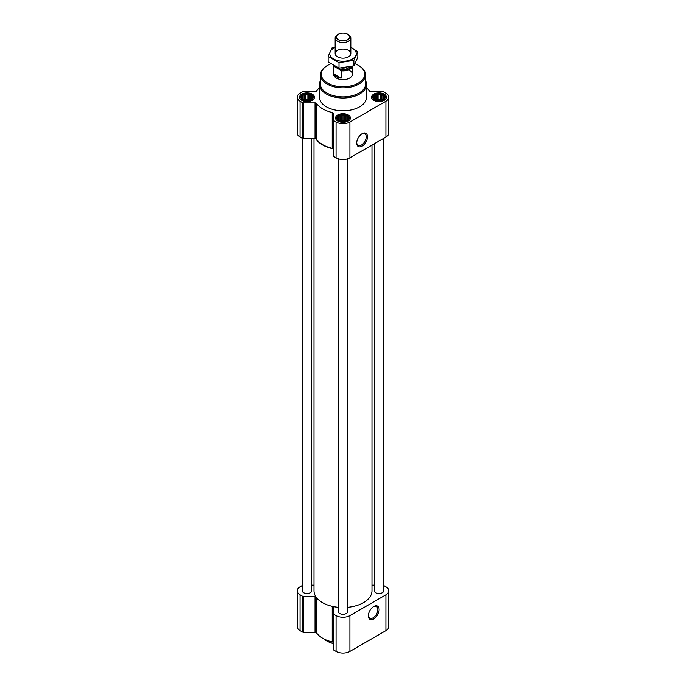 <?xml version="1.0" encoding="UTF-8"?>
<svg xmlns="http://www.w3.org/2000/svg" width="686" height="686" viewBox="0 0 686 686"><rect width="100%" height="100%" fill="white"/><g stroke="black" fill="none" stroke-linecap="round" stroke-linejoin="round"><path stroke-width="1.03" d="M361.771 133.899A6.706 3.876 -60 0 1 364.815 133.727A6.706 3.876 -60 0 1 365.844 139.104A6.706 3.876 -60 0 1 361.462 145.02A6.706 3.876 -60 0 1 358.109 145.346A6.706 3.876 -60 0 1 356.729 142.628M312.25 98.218L309.437 100.105L305.604 100.43L303.169 99.624L301.771 98.218L301.771 96.597L302.8 96.272L303.169 95.191L308.417 94.385L309.437 95.243L310.844 95.191L311.221 96.272L312.25 96.597L312.25 98.218M311.11 94.865A5.797 3.344 180 0 1 308.511 100.465A5.797 3.344 180 0 1 301.411 96.366A5.797 3.344 180 0 1 311.11 94.865M384.229 98.218L381.425 100.105L377.583 100.43L375.156 99.624L373.75 98.218L373.75 96.597L374.779 96.272L375.156 95.191L380.396 94.385L381.425 95.243L382.831 95.191L383.2 96.272L384.229 96.597L384.229 98.218M383.088 94.865A5.797 3.344 180 0 1 380.49 100.465A5.797 3.344 180 0 1 373.39 96.366A5.797 3.344 180 0 1 383.088 94.865M348.239 118.995L345.435 120.882L341.594 121.216L339.167 120.402L337.761 118.995L337.761 117.375L338.79 117.049L339.167 115.977L340.565 116.02L341.594 115.162L343 115.642L344.406 115.162L345.435 116.02L346.833 115.977L347.21 117.049L348.239 117.375L348.239 118.995M347.099 115.651A5.797 3.344 180 0 1 344.501 121.242A5.797 3.344 180 0 1 337.401 117.152A5.797 3.344 180 0 1 347.099 115.651M314.025 138.692L314.025 590.826A28.975 16.73 0 0 0 315.792 596.571A28.975 16.73 0 0 0 333.036 606.527A28.975 16.73 0 0 0 338.301 607.324M316.52 139.249A1.569 0.9 0 0 0 315.792 138.795A28.975 16.73 0 0 0 333.036 148.742A1.569 0.9 0 0 0 332.238 148.322A28.58 16.498 0 0 1 316.52 139.249L316.52 103.449A1.569 0.9 0 0 0 315.071 102.883L315.071 138.692L303.606 138.692A1.569 0.9 0 0 1 302.5 138.426L300.091 137.037A9.784 5.651 0 0 1 297.218 133.041L297.218 97.232A9.784 5.651 0 0 0 300.091 101.228L302.5 102.617A1.569 0.9 0 0 0 303.606 102.883L315.071 102.883M316.52 103.449A28.58 16.498 0 0 0 332.238 112.521A1.569 0.9 0 0 1 333.216 113.361L333.216 119.981A1.569 0.9 0 0 0 333.67 120.616L336.08 122.005A9.784 5.651 0 0 0 349.92 122.005L385.909 101.228A9.784 5.651 0 0 0 388.782 97.232A9.784 5.651 0 0 0 385.909 93.236L383.5 91.847A1.569 0.9 0 0 0 382.394 91.581L370.929 91.581A1.569 0.9 0 0 1 369.48 91.024A28.58 16.498 0 0 0 366.495 87.834M319.505 87.834A28.58 16.498 0 0 0 316.52 91.024A1.569 0.9 0 0 1 315.071 91.581L303.606 91.581A1.569 0.9 0 0 0 302.5 91.847L300.091 93.236A9.784 5.651 0 0 0 297.218 97.232M315.792 138.795A1.569 0.9 0 0 0 315.071 138.692M333.216 119.981L333.216 155.782A1.569 0.9 0 0 0 333.67 156.425L336.08 157.814A9.784 5.651 0 0 0 349.92 157.814L385.909 137.037A9.784 5.651 0 0 0 388.782 133.041L388.782 97.232M362.105 146.135A7.615 4.399 -60 0 1 356.72 143.022A7.615 4.399 -60 0 1 362.105 133.693A7.615 4.399 -60 0 1 367.49 136.806A7.615 4.399 -60 0 1 362.105 146.135M384.254 94.196A7.443 4.296 180 0 1 386.432 97.232A7.443 4.296 180 0 1 378.989 101.528A7.443 4.296 180 0 1 371.555 97.232A7.443 4.296 180 0 1 376.142 93.27A7.443 4.296 180 0 1 384.254 94.196M312.267 94.196A7.443 4.296 180 0 1 314.445 97.232A7.443 4.296 180 0 1 307.011 101.528A7.443 4.296 180 0 1 299.568 97.232A7.443 4.296 180 0 1 304.164 93.27A7.443 4.296 180 0 1 312.267 94.196M348.256 114.974A7.443 4.296 180 0 1 350.443 118.009A7.443 4.296 180 0 1 343 122.305A7.443 4.296 180 0 1 335.557 118.009A7.443 4.296 180 0 1 340.153 114.047A7.443 4.296 180 0 1 348.256 114.974M365.629 80.811A23.495 13.566 180 0 1 366.495 84.447L366.495 97.232A23.495 13.566 180 0 1 343 110.798A23.495 13.566 180 0 1 319.505 97.232L319.505 84.447A23.495 13.566 180 0 1 320.371 80.811M338.301 158.775L338.301 611.603A4.699 2.71 0 0 0 339.681 613.516A4.699 2.71 0 0 0 344.801 614.107A4.699 2.71 0 0 0 347.699 611.603L347.699 158.775M302.312 138.315L302.312 590.826A4.699 2.71 0 0 0 303.684 592.738A4.699 2.71 0 0 0 308.811 593.33A4.699 2.71 0 0 0 311.71 590.826L311.71 138.692M347.699 607.324A28.975 16.73 0 0 0 371.975 590.826L371.975 145.08M374.29 143.743L374.29 590.826A4.699 2.71 0 0 0 375.671 592.738A4.699 2.71 0 0 0 380.79 593.33A4.699 2.71 0 0 0 383.688 590.826L383.688 138.315M315.792 596.571A1.569 0.9 0 0 0 315.071 596.477L315.071 632.278L303.606 632.278A1.569 0.9 0 0 1 302.5 632.012L300.091 630.623A9.784 5.651 0 0 1 297.218 626.627L297.218 590.826A9.784 5.651 0 0 0 300.091 594.822L302.5 596.211A1.569 0.9 0 0 0 303.606 596.477L315.071 596.477M314.025 585.167L311.71 585.167M302.312 585.544L300.091 586.83A9.784 5.651 0 0 0 297.218 590.826M333.036 606.527A1.569 0.9 0 0 1 333.216 606.947L333.216 613.567A1.569 0.9 0 0 0 333.67 614.21L336.08 615.599A9.784 5.651 0 0 0 349.92 615.599L385.909 594.822A9.784 5.651 0 0 0 388.782 590.826A9.784 5.651 0 0 0 385.909 586.83L383.688 585.544M374.29 585.167L371.975 585.167M316.52 597.617L316.52 632.844A1.569 0.9 0 0 0 315.071 632.278M316.52 632.844A28.58 16.498 0 0 0 332.238 641.916A1.569 0.9 0 0 1 333.216 642.748M333.216 613.567L333.216 649.368A1.569 0.9 0 0 0 333.67 650.011L336.08 651.4A9.784 5.651 0 0 0 349.92 651.4L385.909 630.623A9.784 5.651 0 0 0 388.782 626.627L388.782 590.826M373.733 618.943A7.615 4.399 -60 0 1 368.348 615.831A7.615 4.399 -60 0 1 373.733 606.501A7.615 4.399 -60 0 1 379.118 609.614A7.615 4.399 -60 0 1 373.733 618.943M354.996 63.764A21.72 12.537 180 0 1 358.358 65.35L358.358 65.35A21.72 12.537 180 0 1 358.358 83.083A21.72 12.537 180 0 1 327.642 83.083A21.72 12.537 180 0 1 327.642 65.35A21.72 12.537 180 0 1 330.935 63.789M349.646 70.384A9.398 5.428 180 0 1 352.398 74.217A9.398 5.428 180 0 1 343 79.645A9.398 5.428 180 0 1 333.602 74.217L333.602 65.496A9.398 5.428 180 0 1 333.602 65.453M358.915 65.667L358.358 65.35L358.915 65.667A22.501 12.991 180 0 1 365.501 74.697A22.501 12.991 180 0 1 343 87.851A22.501 12.991 180 0 1 320.499 74.697A22.501 12.991 180 0 1 327.085 65.667L327.642 65.35M365.501 74.697L365.689 83.632A22.698 13.103 180 0 1 343 96.898A22.698 13.103 180 0 1 320.311 83.632L320.499 74.697M366.495 84.447A23.495 13.566 180 0 1 343 98.012A23.495 13.566 180 0 1 319.505 84.447M347.348 115.505A6.14 3.55 180 0 1 348.608 116.569A6.14 3.55 180 0 1 343 121.559A6.14 3.55 180 0 1 337.392 116.569A6.14 3.55 180 0 1 347.348 115.505M348.608 116.569L349.431 117.632A7.049 4.065 180 0 1 350.049 119.295A7.049 4.065 180 0 1 350.049 119.39L350.049 119.295M335.951 119.295L335.951 119.39A7.049 4.065 180 0 1 335.951 119.295A7.049 4.065 180 0 1 336.569 117.632L337.392 116.569M383.337 94.728A6.14 3.55 180 0 1 384.597 95.783A6.14 3.55 180 0 1 378.989 100.782A6.14 3.55 180 0 1 373.381 95.783A6.14 3.55 180 0 1 383.337 94.728M384.597 95.783L385.421 96.855A7.049 4.065 180 0 1 386.038 98.51A7.049 4.065 180 0 1 386.038 98.613L386.038 98.51M371.941 98.51L371.941 98.613A7.049 4.065 180 0 1 371.941 98.51A7.049 4.065 180 0 1 372.558 96.855L373.381 95.783M311.35 94.728A6.14 3.55 180 0 1 312.619 95.783A6.14 3.55 180 0 1 307.011 100.782A6.14 3.55 180 0 1 301.403 95.783A6.14 3.55 180 0 1 311.35 94.728M312.619 95.783L313.442 96.855A7.049 4.065 180 0 1 314.059 98.51A7.049 4.065 180 0 1 314.051 98.613L314.059 98.51M299.962 98.51L299.962 98.613A7.049 4.065 180 0 1 299.962 98.51A7.049 4.065 180 0 1 300.579 96.855L301.403 95.783M346.833 115.977L346.833 120.402M347.21 117.049L347.21 119.853M345.435 116.02L345.435 120.693L341.594 120.101L340.153 120.762M344.406 115.162L344.406 120.101M343 115.642L343 120.316M341.594 115.162L341.594 120.101M340.565 116.02L340.565 120.693M339.167 115.977L339.167 120.402M338.79 117.049L338.79 119.853M338.138 118.455L338.138 119.33M347.862 118.455L347.862 119.33M345.547 120.847A4.699 2.71 0 0 0 340.453 120.847M382.831 95.191L382.831 99.624M383.2 96.272L383.2 99.076M381.425 95.243L381.425 99.916L377.583 99.324L376.142 99.984M380.396 94.385L380.396 99.324M378.989 94.865L378.989 99.539M377.583 94.385L377.583 99.324M376.563 95.243L376.563 99.916M375.156 95.191L375.156 99.624M374.779 96.272L374.779 99.076M374.127 97.669L374.127 98.552M383.851 97.669L383.851 98.552M381.545 100.07A4.699 2.71 0 0 0 376.442 100.07M310.844 95.191L310.844 99.624M311.221 96.272L311.221 99.076M309.437 95.243L309.437 99.916L308.417 99.324L305.604 99.324L304.164 99.984M308.417 94.385L308.417 99.324M307.011 94.865L307.011 99.539M305.604 94.385L305.604 99.324M304.575 95.243L304.575 99.916M303.169 95.191L303.169 99.624M302.8 96.272L302.8 99.076M302.149 97.669L302.149 98.552M311.873 97.669L311.873 98.552M309.558 100.07A4.699 2.71 0 0 0 304.455 100.07M333.216 643.434A23.495 13.566 180 0 1 326.39 640.69A23.495 13.566 180 0 1 323.578 638.735M333.216 643.571A22.707 13.111 180 0 1 326.939 641.016L326.39 640.69M373.398 606.707A6.706 3.876 -60 0 1 376.442 606.535A6.706 3.876 -60 0 1 377.471 611.912A6.706 3.876 -60 0 1 373.09 617.829A6.706 3.876 -60 0 1 369.737 618.155A6.706 3.876 -60 0 1 368.356 615.436M351.686 66.388A8.952 5.171 180 0 1 340.53 70.109L334.391 66.559A8.952 5.171 180 0 1 334.108 65.736M334.391 66.559L333.79 66.576A9.398 5.428 180 0 1 333.602 65.496M352.312 66.233A9.398 5.428 180 0 1 341.139 70.821L340.53 70.109M341.139 70.821L341.139 78.127L333.79 73.891A9.398 5.428 0 0 0 341.139 78.127M333.79 66.576L333.79 73.891M348.539 34.789L347.691 34.3A6.628 3.824 180 0 1 347.691 39.711A6.628 3.824 180 0 1 338.309 39.711A6.628 3.824 180 0 1 338.309 34.3A6.628 3.824 180 0 1 347.691 34.3L348.539 34.789A7.829 4.519 180 0 1 350.829 37.987A7.829 4.519 180 0 1 343 42.506A7.829 4.519 180 0 1 335.171 37.987A7.829 4.519 180 0 1 337.461 34.789L338.309 34.3M357.843 51.802L357.843 57.255L353.873 65.83L339.021 68.128L328.157 61.851L328.157 56.398L339.021 62.666L353.873 60.377L357.843 51.802L350.829 47.343M335.171 47.068L332.127 47.823L328.157 56.398M339.021 68.128L339.021 62.666M353.873 65.83L353.873 60.377M337.461 50.43A7.829 4.519 0 0 0 337.461 56.827A7.829 4.519 0 0 0 348.539 56.827A7.829 4.519 0 0 0 348.539 50.43A7.829 4.519 0 0 0 337.461 50.43M335.171 47.471A13.231 7.64 0 0 0 333.645 48.226A13.231 7.64 0 0 0 334.125 59.296A13.231 7.64 0 0 0 353.256 58.456A13.231 7.64 0 0 0 350.829 47.471M300.091 101.228L300.091 137.037M302.5 102.617L302.5 138.426M303.606 102.883L303.606 138.692M332.238 112.521L332.238 148.322M333.67 120.616L333.67 156.425M336.08 122.005L336.08 157.814M349.92 122.005L349.92 157.814M385.909 101.228L385.909 137.037M300.091 594.822L300.091 630.623M302.5 596.211L302.5 632.012M303.606 596.477L303.606 632.278M332.238 606.355L332.238 641.916M333.67 614.21L333.67 650.011M336.08 615.599L336.08 651.4M349.92 615.599L349.92 651.4M385.909 594.822L385.909 630.623M349.757 66.825A7.357 4.253 180 0 1 343.06 69.389A7.357 4.253 180 0 1 336.286 66.885M346.747 67.382A6.423 3.704 180 0 1 341.551 67.983M352.398 66.216L352.398 74.217M335.171 37.987L335.171 53.628M350.829 37.987L350.829 53.628"/></g></svg>
